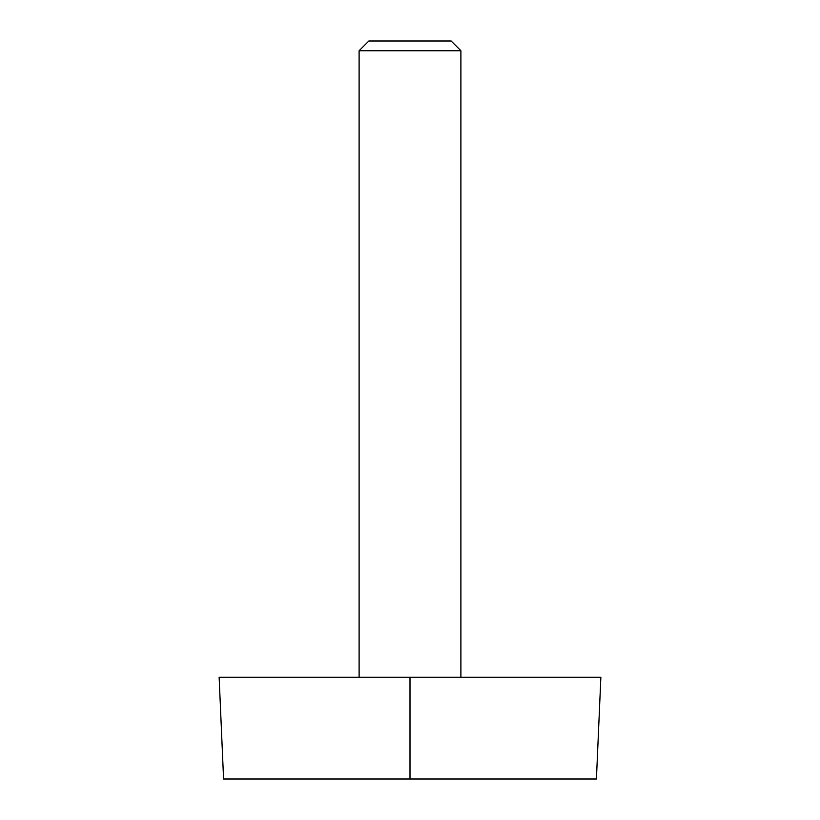 <?xml version="1.0" encoding="UTF-8"?>
<svg xmlns="http://www.w3.org/2000/svg" width="820" height="820" viewBox="0 0 820 820"><rect width="100%" height="100%" fill="white"/><g stroke="black" fill="none" stroke-linecap="round" stroke-linejoin="round"><path stroke-width="1.23" d="M410 779L596.417 779L600.865 677.207L219.135 677.207L223.583 779L410 779L410 677.207M451.133 41L368.867 41L359.098 50.758L460.901 50.758L451.133 41M460.901 677.207L460.901 50.758M359.098 677.207L359.098 50.758"/></g></svg>
